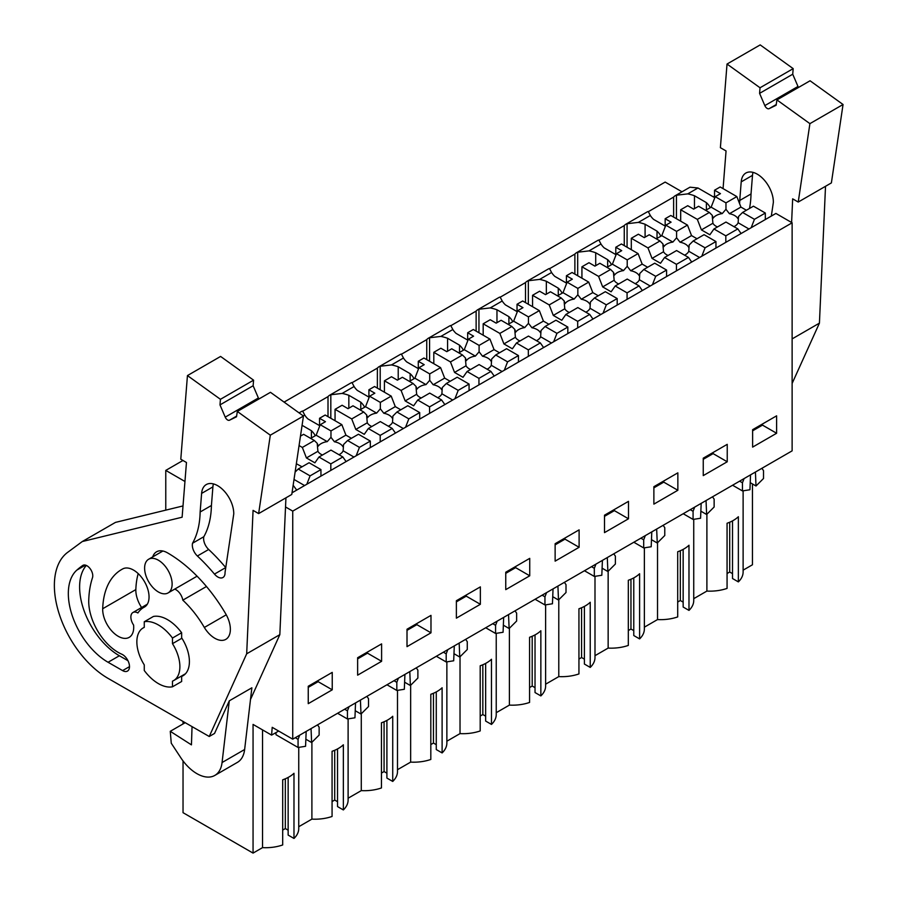 <?xml version="1.0" encoding="UTF-8"?>
<svg xmlns="http://www.w3.org/2000/svg" width="898" height="898" viewBox="0 0 898 898"><rect width="100%" height="100%" fill="white"/><g stroke="black" fill="none" stroke-linecap="round" stroke-linejoin="round"><path stroke-width="1.35" d="M292.03 492.8L775.906 213.432L792.126 222.805L292.737 511.119L285.519 506.955M292.737 511.119L292.737 739.177L792.126 450.852L792.126 222.805M743.117 570.163L752.445 564.775L752.445 483.943M284.082 402.102L665.16 182.081L681.997 191.802M648.289 211.703L673.623 197.077A15.962 9.216 60 0 1 675.173 195.742L689.978 187.199L697.959 187.985L714.539 197.56M776.613 433.263L752.625 447.114L752.625 429.682L776.613 415.83L776.613 433.263L762.503 425.124L762.503 423.979M628.488 518.786L604.5 532.626L604.5 515.194L628.488 501.353L628.488 518.786L614.378 510.636L614.378 509.503M555.132 543.705L579.109 529.865L579.109 547.286L555.132 561.138L555.132 543.705M727.234 461.774L703.246 475.614L703.246 458.182L727.234 444.342L727.234 461.774L713.124 453.625L713.124 452.48M677.855 490.274L653.879 504.126L653.879 486.694L677.855 472.842L677.855 490.274L663.757 482.136L663.757 480.991M407.007 629.229L430.984 615.377L430.984 632.809L407.007 646.65L407.007 629.229M381.605 661.31L357.629 675.161L357.629 657.729L381.605 643.888L381.605 661.31L367.507 653.172L367.507 652.027M505.754 572.217L529.73 558.365L529.73 575.798L505.754 589.638L505.754 572.217M480.363 604.298L456.375 618.15L456.375 600.717L480.363 586.877L480.363 604.298L466.253 596.16L466.253 595.015M308.25 686.24L332.238 672.389L332.238 689.821L308.25 703.662L308.25 686.24M292.737 739.177L272.206 727.324L271.589 735.114L278.649 731.039M706.894 514.228L706.894 591.075A33.159 19.15 0 0 0 727.066 588.403L727.066 523.253A33.159 19.15 180 0 0 738.358 516.732L738.358 581.893A33.159 19.15 0 0 0 743.117 572.015L743.117 490.813M738.358 581.893L732.521 578.525L732.521 520.874M732.521 573.642L729.704 572.015L727.066 573.53M706.894 591.075L693.739 598.674M644.36 627.174L657.527 619.575A33.159 19.15 0 0 0 677.698 616.915L677.698 551.754A33.159 19.15 180 0 0 688.979 545.243L688.979 610.393A33.159 19.15 0 0 0 693.739 600.515L693.739 519.325M688.979 610.393L683.154 607.037L683.154 549.385M683.154 602.143L680.325 600.515L677.698 602.042M594.992 655.686L608.148 648.087A33.159 19.15 0 0 0 628.319 645.415L628.319 580.265A33.159 19.15 180 0 0 639.601 573.743L639.601 638.905A33.159 19.15 0 0 0 644.36 629.027L644.36 547.825M639.601 638.905L633.775 635.537L633.775 577.885M633.775 630.654L630.957 629.027L628.319 630.542M545.614 684.197L558.781 676.598A33.159 19.15 0 0 0 578.941 673.927L578.941 608.765A33.159 19.15 180 0 0 590.233 602.255L590.233 667.416A33.159 19.15 0 0 0 594.992 657.527L594.992 576.336M590.233 667.416L584.396 664.049L584.396 606.397M584.396 659.154L581.578 657.527L578.941 659.053M496.235 712.698L509.402 705.098A33.159 19.15 0 0 0 529.573 702.438L529.573 637.277A33.159 19.15 180 0 0 540.854 630.755L540.854 695.916A33.159 19.15 0 0 0 545.614 686.038L545.614 604.837M540.854 695.916L535.028 692.549L535.028 634.897M535.028 687.666L532.2 686.038L529.573 687.554M446.867 741.209L460.023 733.61A33.159 19.15 0 0 0 480.194 730.938L480.194 665.777A33.159 19.15 180 0 0 491.475 659.267L491.475 724.428A33.159 19.15 0 0 0 496.235 714.539L496.235 633.348M491.475 724.428L485.65 721.06L485.65 663.409M485.65 716.166L482.832 714.539L480.194 716.065M397.488 769.709L410.655 762.11A33.159 19.15 0 0 0 430.816 759.45L430.816 694.289A33.159 19.15 180 0 0 442.108 687.767L442.108 752.928A33.159 19.15 0 0 0 446.867 743.05L446.867 661.848M442.108 752.928L436.271 749.561L436.271 691.92M436.271 744.678L433.453 743.05L430.816 744.565M348.11 798.221L361.277 790.622A33.159 19.15 0 0 0 381.448 787.95L381.448 722.789A33.159 19.15 180 0 0 392.729 716.278L392.729 781.44A33.159 19.15 0 0 0 397.488 771.55L397.488 690.36M392.729 781.44L386.903 778.072L386.903 720.42M386.903 773.189L384.075 771.55L381.448 773.077M298.742 826.721L311.898 819.122A33.159 19.15 0 0 0 332.069 816.462L332.069 751.3A33.159 19.15 180 0 0 343.35 744.79L343.35 809.94A33.159 19.15 0 0 0 348.11 800.062L348.11 718.871M343.35 809.94L337.525 806.572L337.525 748.932M337.525 801.69L334.707 800.062L332.069 801.577M183.035 760.898L183.035 812.679L253.056 853.1L262.53 847.633A33.159 19.15 0 0 0 282.69 844.962L282.69 779.812A33.159 19.15 180 0 0 293.983 773.29L293.983 838.451A33.159 19.15 0 0 0 298.742 828.562L298.742 747.372M293.983 838.451L288.146 835.084L288.146 777.432M288.146 830.201L285.328 828.562L282.69 830.089M165.771 510.131L165.771 470.406L182.968 460.472M184.943 481.474L165.771 470.406M303.232 415.875L304.714 415.022L302.615 411.048A15.962 9.216 60 0 0 301.335 411.576L299.079 412.878M302.66 411.25L328.006 396.624A15.962 9.216 60 0 1 329.544 395.288A15.962 9.216 60 0 1 330.823 394.761L342.127 393.425L354.093 386.522L351.982 382.537A15.962 9.216 60 0 0 350.703 383.076L329.544 395.288M352.038 382.739L377.373 368.113A15.962 9.216 60 0 1 378.922 366.788A15.962 9.216 60 0 1 380.202 366.249L391.494 364.925L403.46 358.01L401.361 354.036A15.962 9.216 60 0 0 400.081 354.564L378.922 366.788M401.417 354.239L426.752 339.612A15.962 9.216 60 0 1 428.29 338.277A15.962 9.216 60 0 1 429.57 337.749L440.873 336.413L452.839 329.51L450.74 325.525A15.962 9.216 60 0 0 449.46 326.064L428.29 338.277M450.785 325.727L476.131 311.101A15.962 9.216 60 0 1 477.669 309.776A15.962 9.216 60 0 1 478.948 309.238L490.252 307.913L502.207 300.998L500.107 297.025A15.962 9.216 60 0 0 498.828 297.552L477.669 309.776M500.164 297.227L525.498 282.601A15.962 9.216 60 0 1 527.047 281.265A15.962 9.216 60 0 1 528.327 280.737L539.619 279.401L551.585 272.498L549.486 268.513A15.962 9.216 60 0 0 548.207 269.052L527.047 281.265M549.531 268.715L574.877 254.089A15.962 9.216 60 0 1 576.415 252.765A15.962 9.216 60 0 1 577.695 252.226L588.998 250.89L594.981 247.444L600.964 243.987L598.854 240.013A15.962 9.216 60 0 0 597.574 240.541L576.415 252.765M598.91 240.215L624.256 225.578A15.962 9.216 60 0 1 625.794 224.253A15.962 9.216 60 0 1 627.073 223.725L638.377 222.39L650.332 215.486L648.233 211.501A15.962 9.216 60 0 0 646.953 212.04L625.794 224.253M675.173 195.742A15.962 9.216 60 0 1 676.452 195.214L676.452 218.73M710.273 207.674A36.156 20.879 0 0 0 706.389 202.622L694.468 195.742A36.167 20.879 0 0 0 687.745 193.878L676.452 195.214M650.332 215.486A36.167 20.879 0 0 0 653.553 219.359L665.16 226.06M660.894 236.185A36.156 20.879 0 0 0 657.022 231.134L645.09 224.242A36.167 20.879 0 0 0 638.377 222.39M600.964 243.987A36.167 20.879 0 0 0 604.174 247.87L615.792 254.572M611.516 264.686A36.156 20.879 0 0 0 607.643 259.645L595.711 252.753A36.167 20.879 0 0 0 588.998 250.89M551.585 272.498A36.167 20.879 0 0 0 554.807 276.371L566.413 283.072M562.148 293.197A36.156 20.879 0 0 0 558.275 288.146L546.343 281.254A36.167 20.879 0 0 0 539.619 279.401M502.207 300.998A36.167 20.879 0 0 0 505.428 304.882L517.035 311.584M512.769 321.697A36.156 20.879 0 0 0 508.897 316.657L496.964 309.765A36.167 20.879 0 0 0 490.252 307.913M452.839 329.51A36.167 20.879 0 0 0 456.049 333.382L467.667 340.084M463.402 350.209A36.156 20.879 0 0 0 459.518 345.158L447.586 338.277A36.167 20.879 0 0 0 440.873 336.413M403.46 358.01A36.167 20.879 0 0 0 406.682 361.894L418.288 368.595M414.023 378.709A36.156 20.879 0 0 0 410.15 373.669L398.218 366.777A36.167 20.879 0 0 0 391.494 364.925M354.093 386.522A36.167 20.879 0 0 0 357.303 390.394L368.91 397.096M364.644 407.221A36.156 20.879 0 0 0 360.772 402.169L348.839 395.288A36.167 20.879 0 0 0 342.127 393.425M304.714 415.022A36.167 20.879 0 0 0 307.924 418.906L319.542 425.607M315.277 435.721A36.156 20.879 0 0 0 311.393 430.681L302.076 425.304M762.503 425.124L752.625 430.816M729.704 572.015L729.704 522.232M673.623 197.077L673.623 217.103M694.468 208.65L694.468 195.742M706.389 202.622L706.389 209.907M750.537 474.862L749.942 489.747L742.444 490.925L742.444 482.787L744.072 478.6M750.234 482.664L756.004 485.998L755.42 472.056M756.004 485.998L763.513 478.499L763.513 470.631L761.886 468.318M742.444 490.925L732.588 485.234M742.444 482.787L739.638 481.16M253.056 853.1L253.056 724.417L271.589 735.114M183.035 723.934L183.035 721.442M262.53 847.633L262.53 729.883M276 732.577L276 734.732L298.069 747.473L305.567 746.294L306.173 731.421M172.124 584.026A19.453 11.225 60 0 1 168.094 592.927A19.453 11.225 60 0 1 153.109 587.719A19.453 11.225 60 0 1 144.612 568.142A19.453 11.225 60 0 1 148.641 559.241A19.453 11.225 60 0 1 163.638 564.449A19.453 11.225 60 0 1 172.124 584.026M172.483 643.664A30.42 17.567 60 0 1 173.583 680.617A30.42 17.567 60 0 1 172.483 681.167L172.483 686.802A35.909 20.733 -120 0 1 144.264 670.503L144.264 664.879A30.42 17.567 60 0 1 136.855 641.857A30.42 17.567 60 0 1 143.164 627.927A30.42 17.567 60 0 1 144.264 627.376L144.264 621.753A35.909 20.733 -120 0 1 172.483 638.04L172.483 643.664L181.643 638.366L181.643 632.742A35.909 20.733 -120 0 0 153.435 616.455L144.264 621.753M311.898 819.122L311.898 742.276M317.522 724.866L319.138 727.178L319.138 735.058L311.628 742.545L311.045 728.604M305.859 739.222L311.628 742.545M295.262 737.718L298.069 739.346L298.069 747.473M298.069 739.346L299.696 735.159M332.238 689.821L318.128 681.672L318.128 680.538M318.128 681.672L308.25 687.374M285.328 828.562L285.328 778.79M181.643 675.97L181.643 681.503L172.483 686.802M181.643 632.742L172.483 638.04M657.022 238.419L657.022 231.134M645.09 224.242L645.09 237.162M627.073 247.242L627.073 223.725M624.256 225.578L624.256 245.603M657.527 619.575L657.527 542.729M680.325 600.515L680.325 550.732M713.124 453.625L703.246 459.327M712.518 496.819L714.135 499.131L714.135 507.011L706.625 514.498L706.041 500.556M700.855 511.164L706.625 514.498M701.17 503.374L700.575 518.247L693.076 519.426L683.221 513.735M690.259 509.671L693.076 511.299L693.076 519.426M693.076 511.299L694.693 507.112M607.643 266.919L607.643 259.645M595.711 252.753L595.711 265.673M577.695 275.742L577.695 252.226M574.877 254.089L574.877 274.115M608.148 648.087L608.148 571.24M630.957 629.027L630.957 579.244M663.757 482.136L653.879 487.839M663.139 525.33L664.767 527.642L664.767 535.511L657.257 543.009L656.663 529.068M651.477 539.676L657.257 543.009M651.791 531.874L651.196 546.759L643.698 547.937L633.842 542.246M640.88 538.171L643.698 539.799L643.698 547.937M643.698 539.799L645.314 535.612M558.275 295.431L558.275 288.146M546.343 281.254L546.343 294.174M528.327 304.254L528.327 280.737M525.498 282.601L525.498 302.626M558.781 676.598L558.781 599.741M581.578 657.527L581.578 607.755M614.378 510.636L604.5 516.339M613.761 553.83L615.388 556.143L615.388 564.023L607.879 571.51L607.295 557.568M602.109 568.176L607.879 571.51M602.412 560.386L601.817 575.259L594.319 576.437L584.463 570.746M591.513 566.683L594.319 568.311L594.319 576.437M594.319 568.311L595.946 564.124M508.897 323.942L508.897 316.657M496.964 309.765L496.964 322.685M478.948 332.754L478.948 309.238M476.131 311.101L476.131 331.126M509.402 705.098L509.402 628.252M532.2 686.038L532.2 636.255M579.109 547.286L564.999 539.148L564.999 538.003M564.999 539.148L555.132 544.85M564.393 582.342L566.009 584.654L566.009 592.523L558.5 600.021L557.916 586.08M552.73 596.687L558.5 600.021M553.045 588.886L552.45 603.77L544.951 604.949L535.096 599.258M542.134 595.194L544.951 596.811L544.951 604.949M544.951 596.811L546.568 592.624M459.518 352.443L459.518 345.158M447.586 338.277L447.586 351.185M429.57 361.265L429.57 337.749M426.752 339.612L426.752 359.638M460.023 733.61L460.023 656.764M482.832 714.539L482.832 664.767M529.73 575.798L515.632 567.648L515.632 566.515M515.632 567.648L505.754 573.351M515.014 610.842L516.642 613.154L516.642 621.034L509.132 628.521L508.537 614.58M503.351 625.188L509.132 628.521M503.666 617.397L503.071 632.271L495.573 633.449L485.717 627.758M492.755 623.695L495.573 625.322L495.573 633.449M495.573 625.322L497.189 621.135M410.15 380.954L410.15 373.669M398.218 366.777L398.218 379.697M380.202 389.766L380.202 366.249M377.373 368.113L377.373 388.138M410.655 762.11L410.655 685.264M433.453 743.05L433.453 693.267M466.253 596.16L456.375 601.862M465.647 639.354L467.263 641.666L467.263 649.535L459.754 657.033L459.17 643.091M453.984 653.699L459.754 657.033M454.287 645.909L453.692 660.782L446.194 661.961L436.338 656.27M443.388 652.206L446.194 653.823L446.194 661.961M446.194 653.823L447.821 649.636M360.772 409.454L360.772 402.169M348.839 395.288L348.839 408.197M330.823 418.277L330.823 394.761M328.006 396.624L328.006 416.65M361.277 790.622L361.277 713.775M384.075 771.55L384.075 721.779M430.984 632.809L416.874 624.66L416.874 623.526M416.874 624.66L407.007 630.362M416.268 667.854L417.884 670.166L417.884 678.046L410.375 685.533L409.791 671.592M404.605 682.199L410.375 685.533M404.919 674.409L404.325 689.282L396.826 690.461L386.971 684.77M394.009 680.706L396.826 682.334L396.826 690.461M396.826 682.334L398.443 678.147M311.393 437.966L311.393 430.681M334.707 800.062L334.707 750.279M367.507 653.172L357.629 658.874M366.889 696.365L368.517 698.678L368.517 706.546L361.007 714.045L360.412 700.103M355.226 710.711L361.007 714.045M355.541 702.921L354.946 717.794L347.447 718.972L337.592 713.281M344.63 709.218L347.447 710.834L347.447 718.972M347.447 710.834L349.064 706.659M746.395 210.244L740.917 207.079L736.843 196.583L720.185 186.964L714.539 190.23L720.465 193.642L715.223 196.673L711.149 207.169L722.25 213.578A13.122 7.577 0 0 0 716.121 215.576A13.122 7.577 0 0 0 713.203 218.124L712.282 215.397L709.353 212.456L697.342 219.393L680.684 209.773L680.684 221.177M711.149 207.169L705.671 210.334M722.25 213.578L725.966 209.279L725.966 202.869L715.223 196.673M709.353 212.456L698.61 206.259L693.66 209.122L687.733 205.698L680.684 209.773M733.969 226.666A13.122 7.577 0 0 0 734.676 226.285A13.122 7.577 0 0 0 738.145 222.749L748.954 228.99M712.271 216.272L712.911 223.254A13.122 7.577 0 0 0 717.457 226.958M725.966 209.279L729.423 213.713A13.122 7.577 0 0 1 737.887 218.607L738.526 217.552M742.567 212.456L754.443 219.314L765.321 213.028L753.456 206.181L742.567 212.456L738.515 216.519L738.145 222.749M740.917 207.079L729.423 213.713M736.843 196.583L725.966 202.869M714.539 198.436L714.539 190.23M712.911 223.254L701.417 229.888L697.342 219.393M701.417 229.888L709.88 234.771L713.955 228.979L725.966 222.053L737.83 228.9L741.086 233.536M754.443 219.314L751.188 227.71M765.321 213.028L765.321 219.55M713.955 228.979L725.82 235.837L725.82 242.348M725.82 235.837L737.83 228.9M697.028 238.756L691.539 235.59L687.475 225.095L670.806 215.475L665.16 218.73L671.087 222.154L665.845 225.174L661.781 235.669L672.871 242.078A13.122 7.577 0 0 0 666.743 244.076A13.122 7.577 0 0 0 663.835 246.636L662.915 243.897L659.985 240.967L647.974 247.904L631.305 238.273L631.305 249.678M661.781 235.669L656.292 238.834M672.871 242.078L676.587 237.779L676.587 231.381L665.845 225.174M659.985 240.967L649.243 234.76L644.281 237.622L638.355 234.21L631.305 238.273M684.59 255.178A13.122 7.577 0 0 0 685.309 254.796A13.122 7.577 0 0 0 688.766 251.249L699.587 257.502M662.904 244.772L663.532 251.766A13.122 7.577 0 0 0 668.078 255.47M676.587 237.779L680.055 242.224A13.122 7.577 0 0 1 688.519 247.107L689.148 246.063M693.2 240.967L705.065 247.814L715.953 241.54L704.077 234.681L693.2 240.967L689.136 245.031L688.766 251.249M691.539 235.59L680.055 242.224M687.475 225.095L676.587 231.381M665.16 226.947L665.16 218.73M663.532 251.766L652.038 258.399L647.974 247.904M652.038 258.399L660.501 263.282L664.576 257.49L676.587 250.553L688.463 257.412L691.718 262.048M705.065 247.814L701.809 256.211M715.953 241.54L715.953 248.05M664.576 257.49L676.452 264.338L676.452 270.859M676.452 264.338L688.463 257.412M647.649 267.267L642.171 264.102L638.096 253.606L621.427 243.975L615.792 247.242L621.708 250.654L616.477 253.685L612.402 264.18L623.504 270.59A13.122 7.577 0 0 0 617.364 272.588A13.122 7.577 0 0 0 614.457 275.136L613.536 272.408L610.606 269.467L598.596 276.404L581.926 266.785L581.926 278.189M612.402 264.18L606.913 267.346M623.504 270.59L627.219 266.291L627.219 259.881L616.477 253.685M610.606 269.467L599.864 263.271L594.914 266.134L588.987 262.71L581.926 266.785M635.223 283.678A13.122 7.577 0 0 0 635.93 283.297A13.122 7.577 0 0 0 639.387 279.761L650.208 286.002M613.525 273.284L614.153 280.266A13.122 7.577 0 0 0 618.7 283.97M627.219 266.291L630.677 270.736A13.122 7.577 0 0 1 639.14 275.619L639.78 274.564M643.821 269.467L655.697 276.326L666.574 270.04L654.709 263.193L643.821 269.467L639.758 273.531L639.387 279.761M642.171 264.102L630.677 270.736M638.096 253.606L627.219 259.881M615.792 255.447L615.792 247.242M614.153 280.266L602.67 286.9L598.596 276.404M602.67 286.9L611.134 291.794L615.209 285.991L627.219 279.065L639.084 285.912L642.339 290.548M655.697 276.326L652.431 284.722M666.574 270.04L666.574 276.562M615.209 285.991L627.073 292.849L627.073 299.36M627.073 292.849L639.084 285.912M598.281 295.768L592.792 292.602L588.718 282.107L572.06 272.487L566.413 275.742L572.34 279.166L567.098 282.185L563.024 292.681L574.125 299.09A13.122 7.577 0 0 0 567.996 301.088A13.122 7.577 0 0 0 565.078 303.647L564.157 300.909L561.228 297.979L549.217 304.916L532.559 295.296L532.559 306.689M563.024 292.681L557.546 295.846M574.125 299.09L577.841 294.791L577.841 288.393L567.098 282.185M561.228 297.979L550.485 291.783L545.535 294.634L539.608 291.221L532.559 295.296M585.844 312.19A13.122 7.577 0 0 0 586.551 311.808A13.122 7.577 0 0 0 590.02 308.272L600.829 314.513M564.146 301.784L564.786 308.777A13.122 7.577 0 0 0 569.332 312.482M577.841 294.791L581.298 299.236A13.122 7.577 0 0 1 589.773 304.119L590.401 303.075M594.454 297.979L606.318 304.826L617.195 298.551L605.331 291.693L594.454 297.979L590.39 302.042L590.02 308.272M592.792 292.602L581.298 299.236M588.718 282.107L577.841 288.393M566.413 283.959L566.413 275.742M564.786 308.777L553.291 315.411L549.217 304.916M553.291 315.411L561.755 320.294L565.83 314.502L577.841 307.565L589.705 314.423L592.961 319.059M606.318 304.826L603.063 313.222M617.195 298.551L617.195 305.062M565.83 314.502L577.695 321.349L577.695 327.871M577.695 321.349L589.705 314.423M548.903 324.279L543.413 321.114L539.35 310.618L522.681 300.987L517.035 304.254L522.962 307.666L517.719 310.697L513.656 321.192L524.746 327.602A13.122 7.577 0 0 0 518.617 329.6A13.122 7.577 0 0 0 515.71 332.148L514.79 329.42L511.86 326.49L499.849 333.416L483.18 323.796L483.18 335.201M513.656 321.192L508.167 324.358M524.746 327.602L528.462 323.302L528.462 316.893L517.719 310.697M511.86 326.49L501.118 320.283L496.156 323.145L490.229 319.722L483.18 323.796M536.465 340.69A13.122 7.577 0 0 0 537.184 340.308A13.122 7.577 0 0 0 540.641 336.772L551.462 343.014M514.779 330.296L515.407 337.278A13.122 7.577 0 0 0 519.953 340.982M528.462 323.302L531.93 327.748A13.122 7.577 0 0 1 540.394 332.63L541.023 331.575M545.075 326.49L556.94 333.338L567.828 327.052L555.952 320.204L545.075 326.49L541.011 330.543L540.641 336.772M543.413 321.114L531.93 327.748M539.35 310.618L528.462 316.893M517.035 312.459L517.035 304.254M515.407 337.278L503.913 343.912L499.849 333.416M503.913 343.912L512.388 348.806L516.451 343.002L528.462 336.077L540.338 342.924L543.593 347.56M556.94 333.338L553.684 341.734M567.828 327.052L567.828 333.573M516.451 343.002L528.327 349.861L528.327 356.371M528.327 349.861L540.338 342.924M499.524 352.779L494.046 349.614L489.971 339.118L473.302 329.499L467.667 332.754L473.583 336.178L468.352 339.197L464.277 349.692L475.379 356.102A13.122 7.577 0 0 0 469.25 358.1A13.122 7.577 0 0 0 466.331 360.659L465.411 357.92L462.481 354.991L450.47 361.928L433.801 352.308L433.801 363.701M464.277 349.692L458.799 352.858M475.379 356.102L479.094 351.803L479.094 345.404L468.352 339.197M462.481 354.991L451.739 348.794L446.789 351.657L440.862 348.233L433.801 352.308M487.098 369.201A13.122 7.577 0 0 0 487.805 368.82A13.122 7.577 0 0 0 491.262 365.284L502.083 371.525M465.4 358.796L466.028 365.789A13.122 7.577 0 0 0 470.574 369.493M479.094 351.803L482.552 356.248A13.122 7.577 0 0 1 491.015 361.131L491.655 360.087M495.696 354.991L507.572 361.838L518.449 355.563L506.584 348.705L495.696 354.991L491.644 359.054L491.262 365.284M494.046 349.614L482.552 356.248M489.971 339.118L479.094 345.404M467.667 340.971L467.667 332.754M466.028 365.789L454.545 372.423L450.47 361.928M454.545 372.423L463.009 377.306L467.083 371.514L479.094 364.577L490.959 371.435L494.214 376.071M507.572 361.838L504.306 370.245M518.449 355.563L518.449 362.074M467.083 371.514L478.948 378.361L478.948 384.883M478.948 378.361L490.959 371.435M450.156 381.291L444.667 378.125L440.592 367.63L423.935 358.01L418.288 361.265L424.215 364.678L418.973 367.709L414.898 378.204L426 384.613A13.122 7.577 0 0 0 419.871 386.611A13.122 7.577 0 0 0 416.953 389.16L416.032 386.432L413.102 383.502L401.092 390.428L384.434 380.808L384.434 392.213M414.898 378.204L409.421 381.369M426 384.613L429.715 380.314L429.715 373.905L418.973 367.709M413.102 383.502L402.371 377.295L397.41 380.157L391.483 376.733L384.434 380.808M437.719 397.713A13.122 7.577 0 0 0 438.426 397.331A13.122 7.577 0 0 0 441.895 393.784L452.704 400.037M416.021 387.307L416.661 394.289A13.122 7.577 0 0 0 421.207 398.005M429.715 380.314L433.184 384.759A13.122 7.577 0 0 1 441.648 389.642L442.276 388.587M446.328 383.502L458.193 390.349L469.07 384.063L457.205 377.216L446.328 383.502L442.265 387.554L441.895 393.784M444.667 378.125L433.184 384.759M440.592 367.63L429.715 373.905M418.288 369.482L418.288 361.265M416.661 394.289L405.166 400.923L401.092 390.428M405.166 400.923L413.63 405.817L417.705 400.025L429.715 393.088L441.58 399.936L444.847 404.571M458.193 390.349L454.938 398.746M469.07 384.063L469.07 390.585M417.705 400.025L429.57 406.873L429.57 413.383M429.57 406.873L441.58 399.936M400.777 409.791L395.288 406.626L391.225 396.13L374.556 386.51L368.91 389.766L374.836 393.189L369.606 396.209L365.531 406.704L376.621 413.114A13.122 7.577 0 0 0 370.492 415.112A13.122 7.577 0 0 0 367.585 417.671L366.665 414.932L363.735 412.002L351.724 418.939L335.055 409.32L335.055 420.713M365.531 406.704L360.042 409.881M376.621 413.114L380.337 408.815L380.337 402.416L369.606 396.209M363.735 412.002L352.993 405.806L348.031 408.669L342.104 405.245L335.055 409.32M388.34 426.213A13.122 7.577 0 0 0 389.059 425.832A13.122 7.577 0 0 0 392.516 422.296L403.337 428.537M366.653 415.808L367.282 422.801A13.122 7.577 0 0 0 371.828 426.505M380.337 408.815L383.805 413.26A13.122 7.577 0 0 1 392.269 418.154L392.897 417.099M396.95 412.002L408.815 418.861L419.703 412.575L407.827 405.716L396.95 412.002L392.886 416.066L392.516 422.296M395.288 406.626L383.805 413.26M391.225 396.13L380.337 402.416M368.91 397.982L368.91 389.766M367.282 422.801L355.799 429.435L351.724 418.939M355.799 429.435L364.262 434.318L368.326 428.526L380.337 421.589L392.213 428.447L395.468 433.083M408.815 418.861L405.559 427.257M419.703 412.575L419.703 419.085M368.326 428.526L380.202 435.384L380.202 441.895M380.202 435.384L392.213 428.447M351.399 438.303L345.921 435.137L341.846 424.642L325.177 415.022L319.542 418.277L325.469 421.701L320.227 424.72L316.152 435.216L327.254 441.625A13.122 7.577 0 0 0 321.125 443.623A13.122 7.577 0 0 0 318.206 446.171L317.286 443.444L314.356 440.514L302.345 447.44L299.068 445.554M316.152 435.216L310.674 438.381M327.254 441.625L330.969 437.326L330.969 430.917L320.227 424.72M314.356 440.514L303.614 434.306L300.471 436.125M338.973 454.725A13.122 7.577 0 0 0 339.68 454.343A13.122 7.577 0 0 0 343.148 450.796L353.958 457.048M317.275 444.319L317.914 451.301A13.122 7.577 0 0 0 322.461 455.017M330.969 437.326L334.426 441.771A13.122 7.577 0 0 1 342.89 446.654L343.53 445.61M347.571 440.514L359.447 447.361L370.324 441.075L358.459 434.228L347.571 440.514L343.519 444.566L343.148 450.796M345.921 435.137L334.426 441.771M341.846 424.642L330.969 430.917M319.542 426.494L319.542 418.277M317.914 451.301L306.42 457.935L302.345 447.44M306.42 457.935L314.884 462.829L318.958 457.037L330.969 450.1L342.834 456.947L346.089 461.583M359.447 447.361L356.18 455.757M370.324 441.075L370.324 447.597M318.958 457.037L330.823 463.884L330.823 470.406M330.823 463.884L342.834 456.947M302.031 466.803L296.362 463.75M294.016 479.453L304.59 485.549M293.152 485.279L296.722 490.095M298.203 469.014L310.068 475.873L320.945 469.587L309.08 462.739L298.203 469.014L295.116 472.101M310.068 475.873L306.813 484.269M320.945 469.587L320.945 476.097M798.232 202.05L809.906 123.643L843.054 104.505L831.38 182.911L798.232 202.05L792.665 198.84L791.609 222.502M798.502 87.454A3.985 2.301 60 0 1 797.985 86.466L764.827 105.605A3.985 2.301 60 0 0 769.103 108.669L776.119 105.257L776.916 99.914L809.906 123.643M764.827 105.605L759.585 93.358L760.034 87.768L727.032 64.039L720.387 147.687L726.055 150.954L723.058 188.636M741.209 181.867L739.739 200.467A103.966 60.031 60 0 1 739.615 203.723M753.018 172.371A22.764 13.144 60 0 0 752.502 175.357L741.22 181.867A22.764 13.144 60 0 1 745.868 173.033A22.764 13.144 60 0 1 763.581 179.308A22.764 13.144 60 0 1 773.346 202.443L771.315 216.081M713.091 196.718L714.539 196.37M797.985 86.466L792.732 74.22L793.181 68.63L760.191 44.9L727.032 64.039M793.181 68.63L760.034 87.768M792.732 74.22L759.585 93.358M843.054 104.505L810.063 80.775L776.916 99.914M825.52 186.29L819.425 323.134L792.126 338.894M819.425 323.134L792.126 383.446M752.502 175.346L751.02 193.957L739.739 200.467M751.02 193.957A103.966 60.031 60 0 1 749.482 208.471M246.681 653.8L209.245 736.495L108.119 678.417A75.814 43.766 60 0 1 59.178 613.873A75.814 43.766 60 0 1 67.676 552.337L82.29 541.539L182.114 517.214L186.458 462.492L180.79 459.215L187.446 375.577L220.437 399.307L219.988 404.897L225.23 417.132A3.985 2.301 60 0 0 229.506 420.208L236.522 416.784L237.319 411.452L270.309 435.182L258.635 513.589L253.068 510.378L246.681 653.8L279.828 634.662L250.508 699.452M181.643 637.827A30.925 17.859 60 0 1 183.001 675.756A30.925 17.859 60 0 1 181.643 676.419M144.219 607.171A47.886 27.647 60 0 0 143.601 607.508A47.886 27.647 60 0 0 137.899 612.975A9.979 5.758 60 0 0 132.938 612.503A9.979 5.758 60 0 0 133.6 625.075A21.945 12.673 60 0 1 129.177 637.367A21.945 12.673 60 0 1 111.992 631.204A21.945 12.673 60 0 1 102.698 608.732A91.776 52.982 60 0 1 121.657 569.5A91.776 52.982 60 0 1 122.835 568.849A21.945 12.673 60 0 1 144.645 581.915A21.945 12.673 60 0 1 144.499 607.014A21.945 12.673 60 0 1 144.219 607.171L144.78 606.846M174.717 589.099A9.979 5.758 60 0 1 182.81 600.167A73.816 42.621 60 0 1 204.329 627.466L226.262 614.804M152.739 556.872A21.945 12.673 60 0 1 156.566 551.799A21.945 12.673 60 0 1 167.544 552.876A117.694 67.956 60 0 1 225.69 613.794A21.945 12.673 60 0 1 225.813 639.365A21.945 12.673 60 0 1 204.329 627.466M121.746 654.193A9.788 5.646 60 0 1 128.796 662.702A9.788 5.646 60 0 1 127.471 671.087A9.788 5.646 60 0 1 122.599 670.604L108.074 662.275A56.058 32.362 60 0 1 72.311 615.848A56.058 32.362 60 0 1 76.869 570.095A177.007 102.192 60 0 1 82.695 565.504A8.194 4.726 60 0 1 82.897 565.37A8.194 4.726 60 0 1 90.002 568.501A8.194 4.726 60 0 1 92.494 577.706A111.565 64.409 60 0 0 88.745 600.077A41.667 24.055 60 0 0 121.746 654.193M200.142 512.006L201.612 493.395A22.764 13.144 60 0 1 206.271 484.572A22.764 13.144 60 0 1 223.984 490.836A22.764 13.144 60 0 1 233.749 513.982L225.039 572.464A10.192 5.882 60 0 1 222.929 577.515A10.192 5.882 60 0 1 214.465 574.091A139.482 80.528 60 0 0 197.38 555.997A10.192 5.882 60 0 1 192.542 543.234L203.835 536.712A103.966 60.031 60 0 0 211.423 505.484L200.142 512.006A103.966 60.031 60 0 1 192.542 543.234M229.293 700.833L222.064 762.537L244.638 749.504L251.867 687.801L229.293 700.833L214.543 733.442L209.245 736.495M183.012 505.933L115.449 522.4L82.29 541.539M258.905 398.981A3.985 2.301 60 0 1 258.388 397.994L253.135 385.747L253.584 380.168L220.594 356.439L187.446 375.577M253.584 380.168L220.437 399.307M253.135 385.747L219.988 404.897M258.635 513.589L291.783 494.45L303.457 416.032L270.466 392.314L237.319 411.452M303.457 416.032L270.309 435.182M285.934 497.829L279.828 634.662M141.592 607.508A21.945 12.673 60 0 1 135.845 589.593A91.776 52.982 60 0 1 138.191 573.609M182.81 600.167L206.461 586.506M108.074 662.264L119.367 655.753A56.058 32.362 60 0 1 84.311 611.358A56.058 32.362 60 0 1 86.309 565.437M119.367 655.753L127.954 660.692M197.38 555.997L208.662 549.475A139.482 80.528 60 0 1 225.746 567.581A10.192 5.882 60 0 1 225.746 567.57L214.454 574.091M201.623 493.406L212.905 486.884A22.764 13.144 60 0 1 213.421 483.899M212.905 486.884L211.423 505.484M208.662 549.475A10.192 5.882 60 0 1 203.835 536.712M244.638 749.504A35.909 20.733 60 0 1 237.398 762.38L214.835 775.412A35.909 20.733 60 0 1 180.812 757.744L171.26 743.218L170.272 731.309L191.442 744.869L192.049 726.617M222.064 762.537A35.909 20.733 60 0 1 214.835 775.412M185.201 722.688L170.272 731.309M687.745 193.878L697.959 187.985M769.103 108.669L776.22 104.561M258.388 397.994L225.23 417.132M229.506 420.208L236.623 416.1M102.698 608.732L135.845 589.593M76.869 570.095L85.456 565.134M129.492 666.63L122.599 670.604M168.094 592.927L197.077 576.19M148.641 559.241L162.886 551.013M143.164 627.927L144.264 627.287M173.583 680.617L185.516 673.725M132.938 612.503L147.306 604.219M143.601 607.508L144.993 606.711"/></g></svg>
